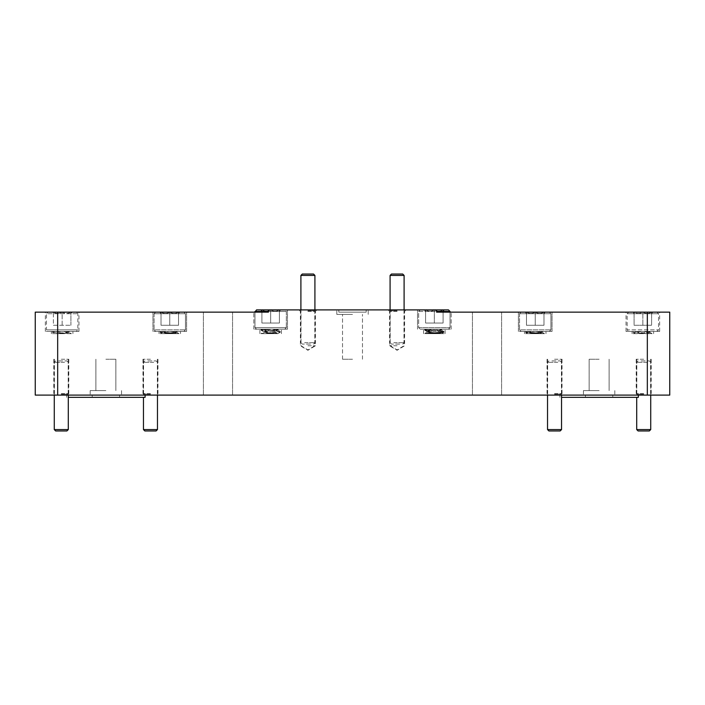 <?xml version="1.0" encoding="UTF-8"?>
<svg xmlns="http://www.w3.org/2000/svg" width="705" height="705" viewBox="0 0 705 705"><rect width="100%" height="100%" fill="white"/><g stroke="black" fill="none" stroke-linecap="round" stroke-linejoin="round"><path stroke-width="0.53" stroke-dasharray="3.52 2.64" d="M313.513 274.025L302.304 274.025M300.903 275.426L314.915 275.426M310.535 344.093L302.304 344.093L310.535 344.093M304.63 342.692L314.915 342.692L304.63 342.692M402.696 274.025L391.486 274.025M390.085 275.426L404.097 275.426M399.709 344.093L391.486 344.093L399.709 344.093M393.813 342.692L404.097 342.692L393.813 342.692M58.665 360.907L66.887 360.907L58.665 360.907M64.56 362.308L54.276 362.308L64.56 362.308M55.677 430.975L66.887 430.975M68.297 429.574L54.276 429.574M641.092 360.907L649.323 360.907L641.092 360.907M646.996 362.308L636.703 362.308L646.996 362.308M638.113 430.975L649.323 430.975M650.724 429.574L636.703 429.574M147.838 360.907L156.069 360.907L147.838 360.907M153.743 362.308L143.459 362.308L153.743 362.308M144.86 430.975L156.069 430.975M157.471 429.574L143.459 429.574M551.918 360.907L560.14 360.907L551.918 360.907M557.814 362.308L547.529 362.308L557.814 362.308M548.931 430.975L560.14 430.975M561.541 429.574L547.529 429.574M352.5 314.386L336.805 314.386L352.5 314.386M352.5 359.224L342.524 359.224L352.5 359.224M307.909 345.776L315.426 345.776L307.909 345.776M307.909 311.354L315.426 311.354L307.909 311.354M307.909 309.9L316.88 309.9L307.909 309.9M397.091 345.776L389.574 345.776L397.091 345.776M397.091 311.354L389.574 311.354L397.091 311.354M397.091 309.9L388.12 309.9L397.091 309.9M397.091 310.852L390.191 310.852L397.091 310.852M307.909 310.852L314.809 310.852L307.909 310.852M352.5 309.9L336.805 309.9L352.5 309.9M217.977 312.139L203.401 312.139L217.977 312.139M217.977 395.1L203.401 395.1L217.977 395.1M487.023 312.139L501.599 312.139L487.023 312.139M487.023 395.1L501.599 395.1L487.023 395.1M57.669 312.139L35.25 312.139L35.25 395.1L57.669 395.1L57.669 312.139L268.42 312.139L253.835 312.139L268.42 312.139L268.42 309.9L270.658 309.9L268.42 309.9L268.42 312.139L268.42 309.9L270.658 309.9L268.42 309.9L268.42 312.139L253.835 312.139L268.42 312.139L268.42 309.9L284.776 309.9L286.345 311.469L254.963 311.469L286.345 311.469L286.345 327.613L254.963 327.613L286.345 327.613L254.963 327.613L286.345 327.613L284.776 329.182L256.532 329.182L254.963 327.613L254.963 312.139L254.963 327.613L256.532 329.182L284.776 329.182L256.532 329.182L284.776 329.182L286.345 327.613L286.345 311.469L268.42 311.469M270.658 329.182L253.835 329.182L287.473 329.182L259.889 329.182L270.658 329.182L263.899 329.182L261.079 329.605L261.017 330.187L275.584 329.182L261.811 329.182L263.899 329.182L261.017 329.684L261.017 330.187L270.658 329.182L281.418 329.182L259.889 329.182L281.418 329.182L270.658 329.182L277.691 330.187L277.691 329.684L275.584 329.182L278.642 329.182L275.584 329.182L277.691 329.684C278.131 330.354 263.176 331.015 263.617 331.685C263.176 331.015 278.131 330.354 277.691 329.684L280.299 331.685C280.898 331.015 260.409 330.354 261.017 329.684C260.409 330.354 280.898 331.015 280.299 331.685L280.299 332.187C280.898 331.517 260.409 330.848 261.017 330.187L261.017 330.187C260.409 330.848 280.898 331.517 280.299 332.187C280.696 332.689 269.856 333.148 264.119 333.668L277.691 333.668C277.876 333.007 263.168 332.346 263.617 331.685L261.017 333.668C260.771 333.007 280.907 332.346 280.299 331.685L277.603 330.081L270.658 329.182M535.227 312.139L518.413 312.139L535.227 312.139C532.337 313.91 529.411 313.91 526.468 312.139L525.11 312.139L526.468 312.139C529.367 313.91 532.284 313.91 535.227 312.139C538.118 313.91 541.043 313.91 543.987 312.139L545.344 312.139L543.987 312.139C541.087 313.91 538.171 313.91 535.227 312.139L526.468 312.139L526.468 313.496L525.11 312.139L543.987 312.139C543.987 313.901 543.987 313.901 543.987 312.139C543.987 313.901 543.987 313.901 543.987 312.139L535.227 312.139C532.337 313.91 529.411 313.91 526.468 312.139L525.11 312.139L526.468 313.496L526.468 312.139C529.367 313.91 532.284 313.91 535.227 312.139C538.118 313.91 541.043 313.91 543.987 312.139L545.344 312.139L543.987 312.139C541.087 313.91 538.171 313.91 535.227 312.139L552.041 312.139L535.227 312.139L552.041 312.139L535.227 312.139L535.227 325.278L535.227 312.139L535.227 325.278L526.468 325.278L526.468 312.139L526.468 325.278L543.987 325.278L543.987 312.139C543.987 313.901 543.987 313.901 543.987 312.139C543.987 313.901 543.987 313.901 543.987 312.139L543.987 325.278L535.227 325.278L535.227 312.139M535.227 331.421L518.413 331.421L552.041 331.421L524.467 331.421L545.987 331.421L524.467 331.421L545.987 331.421L535.227 331.421L542.18 332.319L535.227 331.421L525.586 332.425L535.227 331.421M434.342 309.9L417.527 309.9L434.342 309.9C431.451 311.663 428.534 311.663 425.591 309.9L424.234 309.9L425.591 309.9C428.481 311.663 431.398 311.663 434.342 309.9C437.241 311.663 440.158 311.663 443.101 309.9L444.458 309.9L443.101 309.9C440.211 311.663 437.294 311.663 434.342 309.9L425.591 309.9L425.591 311.257L424.234 309.9L443.101 309.9C443.101 311.663 443.101 311.663 443.101 309.9C443.101 311.663 443.101 311.663 443.101 309.9L434.342 309.9C431.451 311.663 428.534 311.663 425.591 309.9L424.234 309.9L425.591 311.257L425.591 309.9C428.481 311.663 431.398 311.663 434.342 309.9C437.241 311.663 440.158 311.663 443.101 309.9L444.458 309.9L443.101 309.9C440.211 311.663 437.294 311.663 434.342 309.9L436.58 309.9L434.342 309.9L436.58 309.9L436.58 312.139L436.58 309.9L434.342 309.9L434.342 323.04L434.342 309.9L434.342 323.04L425.591 323.04L425.591 309.9L425.591 323.04L443.101 323.04L443.101 309.9C443.101 311.663 443.101 311.663 443.101 309.9C443.101 311.663 443.101 311.663 443.101 309.9L443.101 323.04L434.342 323.04L434.342 309.9M434.342 329.182L451.165 329.182L423.582 329.182L434.342 329.182L427.591 329.182L424.771 329.605L424.701 330.187L439.277 329.182L425.494 329.182L427.591 329.182L424.701 329.684L424.701 330.187L434.342 329.182L445.111 329.182L423.582 329.182L445.111 329.182L434.342 329.182L441.383 330.187L441.383 329.684L439.277 329.182L442.335 329.182L439.277 329.182L441.383 329.684C441.824 330.354 426.869 331.015 427.309 331.685C426.869 331.015 441.824 330.354 441.383 329.684L443.983 331.685C444.591 331.015 424.102 330.354 424.701 329.684C424.102 330.354 444.591 331.015 443.983 331.685L443.983 332.187C444.591 331.517 424.102 330.848 424.701 330.187L424.701 330.187C424.102 330.848 444.591 331.517 443.983 332.187C444.388 332.689 433.54 333.148 427.803 333.668L441.383 333.668C441.568 333.007 426.86 332.346 427.309 331.685L424.71 333.668C424.463 333.007 444.599 332.346 443.983 331.685L441.295 330.081L434.342 329.182M169.773 312.139L152.959 312.139L169.773 312.139C166.882 313.91 163.957 313.91 161.013 312.139L159.656 312.139L161.013 312.139C163.912 313.91 166.829 313.91 169.773 312.139C172.663 313.91 175.589 313.91 178.532 312.139L179.89 312.139L178.532 312.139C175.633 313.91 172.716 313.91 169.773 312.139L161.013 312.139L161.013 313.496L159.656 312.139L178.532 312.139C178.532 313.901 178.532 313.901 178.532 312.139C178.532 313.901 178.532 313.901 178.532 312.139L169.773 312.139C166.882 313.91 163.957 313.91 161.013 312.139L159.656 312.139L161.013 313.496L161.013 312.139C163.912 313.91 166.829 313.91 169.773 312.139C172.663 313.91 175.589 313.91 178.532 312.139L179.89 312.139L178.532 312.139C175.633 313.91 172.716 313.91 169.773 312.139L186.587 312.139L169.773 312.139L186.587 312.139L169.773 312.139L169.773 325.278L169.773 312.139L169.773 325.278L161.013 325.278L161.013 312.139L161.013 325.278L178.532 325.278L178.532 312.139C178.532 313.901 178.532 313.901 178.532 312.139C178.532 313.901 178.532 313.901 178.532 312.139L178.532 325.278L169.773 325.278L169.773 312.139M169.773 331.421L152.959 331.421L186.587 331.421L159.013 331.421L180.533 331.421L159.013 331.421L180.533 331.421L169.773 331.421L176.726 332.319L169.773 331.421L160.132 332.425L169.773 331.421M642.845 312.139L626.031 312.139L642.845 312.139C639.955 313.91 637.029 313.91 634.086 312.139L632.729 312.139L634.086 312.139C636.985 313.91 639.902 313.91 642.845 312.139C645.736 313.91 648.662 313.91 651.605 312.139L652.962 312.139L651.605 312.139C648.706 313.91 645.789 313.91 642.845 312.139L659.66 312.139L642.845 312.139L642.845 325.278L642.845 312.139M633.275 332.504L635.267 333.668L646.45 333.668L633.275 332.504L642.845 331.421L626.031 331.421L659.66 331.421L632.085 331.421L653.605 331.421L642.845 331.421L649.887 332.425L649.887 331.923L647.78 331.421L650.83 331.421L649.887 331.923M53.395 313.496L53.395 312.139C56.294 313.91 59.211 313.91 62.155 312.139L45.34 312.139L62.155 312.139C65.045 313.91 67.971 313.91 70.914 312.139L72.271 312.139L70.914 312.139C70.914 313.901 70.914 313.901 70.914 312.139C70.914 313.901 70.914 313.901 70.914 312.139C68.015 313.91 65.098 313.91 62.155 312.139C59.264 313.91 56.338 313.91 53.395 312.139L52.038 312.139L53.395 312.139L53.395 313.496L52.038 312.139M62.155 331.421L45.34 331.421L78.969 331.421L51.395 331.421L72.915 331.421L55.404 331.421L67.09 331.421L62.155 331.421L68.253 332.09L71.416 333.668L52.584 332.504L62.155 331.421M634.086 313.496L634.086 312.139L634.086 313.496L632.729 312.139M656.972 312.139L628.719 312.139L656.972 312.139L658.54 313.716L627.15 313.716L627.15 329.852L658.54 329.852L627.15 329.852L628.719 331.421L656.972 331.421L628.719 331.421M628.719 312.139L627.15 313.716L658.54 313.716L658.54 329.852L656.972 331.421M155.646 312.139L183.899 312.139L185.468 313.716L154.078 313.716L154.078 329.852L185.468 329.852L154.078 329.852L185.468 329.852L154.078 329.852L155.646 331.421L154.078 329.852L154.078 313.716L185.468 313.716L185.468 329.852L183.899 331.421L155.646 331.421L183.899 331.421L155.646 331.421L183.899 331.421L185.468 329.852L185.468 313.716L154.078 313.716L185.468 313.716L183.899 312.139L155.646 312.139L154.078 313.716L155.646 312.139L183.899 312.139L155.646 312.139M260.542 309.9L270.658 309.9L260.542 309.9L261.899 309.9L261.899 311.257L260.542 309.9L261.899 311.257L261.899 309.9C264.789 311.663 267.706 311.663 270.658 309.9L279.409 309.9L270.658 309.9C273.549 311.663 276.466 311.663 279.409 309.9L280.766 309.9L279.409 309.9C279.409 311.663 279.409 311.663 279.409 309.9C279.409 311.663 279.409 311.663 279.409 309.9C276.519 311.663 273.602 311.663 270.658 309.9C267.759 311.663 264.842 311.663 261.899 309.9L260.542 309.9M256.532 309.9L284.776 309.9L286.345 311.469L254.963 311.469L256.532 309.9L284.776 309.9L256.532 309.9M57.669 395.1L669.75 395.1L669.75 312.139L436.58 312.139L436.58 309.9L436.58 312.139L451.165 312.139L436.58 312.139L451.165 312.139L436.58 312.139L436.58 309.9L420.224 309.9L418.655 311.469L420.224 309.9L448.468 309.9L420.224 309.9L448.468 309.9L450.037 311.469L418.655 311.469L418.655 327.613L450.037 327.613L418.655 327.613L450.037 327.613L418.655 327.613L420.224 329.182L418.655 327.613L418.655 311.469L450.037 311.469L450.037 327.613L448.468 329.182L420.224 329.182L448.468 329.182L420.224 329.182L448.468 329.182L450.037 327.613L450.037 312.139M521.101 312.139L549.354 312.139L550.922 313.716L519.532 313.716L519.532 329.852L550.922 329.852L519.532 329.852L550.922 329.852L519.532 329.852L521.101 331.421L519.532 329.852L519.532 313.716L550.922 313.716L550.922 329.852L549.354 331.421L521.101 331.421L549.354 331.421L521.101 331.421L549.354 331.421L550.922 329.852L550.922 313.716L519.532 313.716L550.922 313.716L549.354 312.139L521.101 312.139L519.532 313.716L521.101 312.139L549.354 312.139L521.101 312.139M436.58 311.469L450.037 311.469M261.899 311.257L261.899 309.9C264.789 311.663 267.706 311.663 270.658 309.9L279.409 309.9L270.658 309.9C267.759 311.663 264.842 311.663 261.899 309.9L261.899 311.257M599.127 390.614L583.432 390.614L599.127 390.614M599.127 359.224L589.151 359.224L599.127 359.224M599.127 395.1L559.893 395.1L599.127 395.1M105.873 390.614L90.178 390.614L105.873 390.614M105.873 359.224L115.849 359.224L105.873 359.224M105.873 395.1L66.64 395.1L105.873 395.1M68.297 397.338L145.107 397.338M561.541 397.338L638.36 397.338M643.718 395.1L634.747 395.1L643.718 395.1M643.718 394.148L636.818 394.148L643.718 394.148M643.718 359.224L636.201 359.224L643.718 359.224M554.535 395.1L563.507 395.1L554.535 395.1M554.535 394.148L561.436 394.148L554.535 394.148M554.535 359.224L562.044 359.224L554.535 359.224M150.465 395.1L141.494 395.1L150.465 395.1M150.465 394.148L143.564 394.148L150.465 394.148M150.465 359.224L142.956 359.224L150.465 359.224M61.282 395.1L70.253 395.1L61.282 395.1M61.282 394.148L68.182 394.148L61.282 394.148M61.282 359.224L68.799 359.224L61.282 359.224M554.535 393.646L562.044 393.646L554.535 393.646M643.718 393.646L636.201 393.646L643.718 393.646M61.282 393.646L68.799 393.646L61.282 393.646M150.465 393.646L142.956 393.646L150.465 393.646M76.281 331.421L48.028 331.421L46.459 329.852L77.85 329.852L46.459 329.852L46.459 313.716L77.85 313.716L46.459 313.716L48.028 312.139L76.281 312.139L77.85 313.716L77.85 329.852L76.281 331.421L48.028 331.421M76.281 312.139L48.028 312.139M53.395 325.278L70.914 325.278L53.395 325.278L53.395 312.139L53.395 325.278M62.155 325.278L62.155 312.139L78.969 312.139L62.155 312.139L62.155 325.278M70.914 325.278L70.914 312.139L70.914 325.278M585.45 397.338L612.804 397.338L585.45 397.338L585.45 395.1L612.804 395.1L612.804 397.338L612.804 395.1L585.45 395.1L585.45 397.338M119.55 397.338L92.196 397.338L119.55 397.338L119.55 395.1L119.55 397.338M92.196 395.1L119.55 395.1L92.196 395.1L92.196 397.338L92.196 395.1M261.899 323.04L279.409 323.04L261.899 323.04L261.899 309.9L261.899 323.04L261.899 309.9L261.899 323.04L270.658 323.04L270.658 309.9C273.549 311.663 276.466 311.663 279.409 309.9L280.766 309.9L279.409 309.9C276.519 311.663 273.602 311.663 270.658 309.9L287.473 309.9L270.658 309.9L287.473 309.9L270.658 309.9L270.658 323.04L270.658 309.9L270.658 323.04L261.899 323.04M279.409 323.04L279.409 309.9C279.409 311.663 279.409 311.663 279.409 309.9C279.409 311.663 279.409 311.663 279.409 309.9L279.409 323.04L279.409 309.9L279.409 323.04L270.658 323.04L279.409 323.04M526.468 325.278L526.468 312.139L526.468 325.278L535.227 325.278L526.468 325.278M543.987 325.278L543.987 312.139L543.987 325.278L535.227 325.278L543.987 325.278M425.591 323.04L425.591 309.9L425.591 323.04L434.342 323.04L425.591 323.04M443.101 323.04L443.101 309.9L443.101 323.04L434.342 323.04L443.101 323.04M161.013 325.278L161.013 312.139L161.013 325.278L169.773 325.278L161.013 325.278M178.532 325.278L178.532 312.139L178.532 325.278L169.773 325.278L178.532 325.278M651.605 312.139C651.605 313.901 651.605 313.901 651.605 312.139C651.605 313.901 651.605 313.901 651.605 312.139L651.605 325.278L634.086 325.278L634.086 312.139L634.086 325.278L651.605 325.278L651.605 312.139M366.177 312.139L338.823 312.139L338.823 309.9L366.177 309.9L366.177 312.139L338.823 312.139L338.823 309.9L366.177 309.9L366.177 312.139M436.58 309.9L268.42 309.9M169.773 333.668L159.013 333.668L169.773 333.668M163.287 333.668L175.871 332.258L176.814 331.923L174.708 331.421L177.757 331.421L174.708 331.421L176.814 331.923L175.871 332.258L163.287 333.668L175.871 332.76L176.814 331.923L175.871 332.76L167.138 333.668L178.647 333.668L160.202 331.844L160.202 332.504L160.132 331.923L179.035 333.668L163.287 333.668L178.647 333.668L160.202 332.504L173.377 333.668L163.287 333.668M270.658 333.668L259.889 333.668L270.658 333.668M263.617 332.187C263.176 331.517 278.131 330.848 277.691 330.187C278.131 330.848 263.176 331.517 263.617 332.187L261.017 333.668C260.771 333.007 280.907 332.346 280.299 331.685L280.299 332.187C280.696 332.689 269.856 333.148 264.119 333.668L275.426 333.668L263.617 332.187L263.617 331.685C263.168 332.346 277.876 333.007 277.691 333.668L263.617 332.187M277.823 333.668L261.017 333.668L277.823 333.668L280.229 332.267L277.823 333.668M434.342 333.668L445.111 333.668L434.342 333.668M427.309 332.187C426.869 331.517 441.824 330.848 441.383 330.187C441.824 330.848 426.869 331.517 427.309 332.187L424.71 333.668C424.463 333.007 444.599 332.346 443.983 331.685L443.983 332.187C444.388 332.689 433.54 333.148 427.803 333.668L439.118 333.668L427.309 332.187L427.309 331.685C426.86 332.346 441.568 333.007 441.383 333.668L427.309 332.187M441.515 333.668L424.71 333.668L441.515 333.668L443.921 332.267L441.515 333.668M535.227 333.668L524.467 333.668L535.227 333.668M528.741 333.668L541.325 332.258L542.268 331.923L540.162 331.421L543.211 331.421L540.162 331.421L542.268 331.923L541.325 332.258L528.741 333.668L541.325 332.76L542.268 331.923L541.325 332.76L532.592 333.668L544.101 333.668L525.657 331.844L525.657 332.504L525.586 331.923L544.489 333.668L528.741 333.668L544.101 333.668L525.657 332.504L538.832 333.668L528.741 333.668M642.845 333.668L632.085 333.668L642.845 333.668M649.887 332.425L636.359 333.668L649.798 332.029M640.211 333.668L651.72 333.668L633.275 331.844M649.798 332.319L652.107 333.668L646.45 333.668M62.155 333.668L51.395 333.668L62.155 333.668M52.584 331.844L55.404 331.421L53.307 331.421L52.514 331.923L53.809 332.258L71.029 333.668L54.576 333.668L52.584 332.504M69.108 332.029L67.09 331.421L70.139 331.421L68.253 332.258L55.669 333.668L65.759 333.668M59.52 333.668L69.108 332.319M647.331 312.139L647.331 395.1M313.513 344.093L314.915 342.692L314.915 309.9M300.903 309.9L300.903 342.692L302.304 344.093M402.696 344.093L404.097 342.692L404.097 309.9M390.085 309.9L390.085 342.692L391.486 344.093M66.887 360.907L68.297 362.308L68.297 395.1M55.677 360.907L54.276 362.308L54.276 395.1M649.323 360.907L650.724 362.308L650.724 395.1M638.113 360.907L636.703 362.308L636.703 397.338M156.069 360.907L157.471 362.308L157.471 395.1M144.86 360.907L143.459 362.308L143.459 397.338M560.14 360.907L561.541 362.308L561.541 395.1M548.931 360.907L547.529 362.308L547.529 395.1M342.524 359.224L342.524 314.386L342.524 359.224M316.88 309.9L315.426 311.354L315.426 345.776L307.909 350.288L300.4 345.776L300.4 311.354L298.946 309.9M406.054 309.9L404.599 311.354L404.599 345.776L397.091 350.288L389.574 345.776L389.574 311.354L388.12 309.9M404.934 309.9L403.983 310.852L403.983 345.776L397.091 349.918L390.191 345.776L390.191 310.852L389.239 309.9M315.761 309.9L314.809 310.852L314.809 345.776L307.909 349.918L301.017 345.776L301.017 310.852L300.066 309.9M336.805 314.386L336.805 309.9L336.805 314.386M203.401 395.1L203.401 312.139L203.401 395.1M472.447 395.1L472.447 312.139L472.447 395.1M253.835 329.182L253.835 312.139L253.835 329.182M518.413 331.421L518.413 312.139L518.413 331.421M417.527 329.182L417.527 309.9L417.527 329.182M152.959 331.421L152.959 312.139L152.959 331.421M626.031 331.421L626.031 312.139M45.34 331.421L45.34 312.139M609.102 359.224L609.102 390.614L609.102 359.224M614.822 390.614L614.822 395.1L614.822 390.614M115.849 359.224L115.849 390.614L115.849 359.224M121.568 390.614L121.568 395.1L121.568 390.614M66.64 397.338L66.64 395.1M559.893 397.338L559.893 395.1M650.609 359.224L650.609 394.148L651.561 395.1M561.436 359.224L561.436 394.148L562.387 395.1M157.356 359.224L157.356 394.148L158.308 395.1M68.182 359.224L68.182 394.148L69.134 395.1M562.044 359.224L562.044 393.646L563.507 395.1M651.226 359.224L651.226 393.646L652.68 395.1M68.799 359.224L68.799 393.646L70.253 395.1M157.973 359.224L157.973 393.646L159.427 395.1M70.914 313.496L72.271 312.139M142.956 359.224L142.956 393.646L141.494 395.1M53.774 359.224L53.774 393.646L52.32 395.1M636.201 359.224L636.201 393.646L634.747 395.1M547.027 359.224L547.027 393.646L545.573 395.1M54.391 359.224L54.391 394.148L53.439 395.1M143.564 359.224L143.564 394.148L142.613 395.1M547.644 359.224L547.644 394.148L546.692 395.1M636.818 359.224L636.818 394.148L635.866 395.1M90.178 390.614L90.178 395.1L90.178 390.614M95.898 359.224L95.898 390.614L95.898 359.224M583.432 390.614L583.432 395.1L583.432 390.614M589.151 359.224L589.151 390.614L589.151 359.224M279.409 311.257L280.766 309.9L279.409 311.257M543.987 313.496L545.344 312.139L543.987 313.496M443.101 311.257L444.458 309.9L443.101 311.257M178.532 313.496L179.89 312.139L178.532 313.496M651.605 313.496L652.962 312.139M78.969 331.421L78.969 312.139M659.66 331.421L659.66 312.139M186.587 331.421L186.587 312.139L186.587 331.421M287.473 329.182L287.473 309.9L287.473 329.182M451.165 329.182L451.165 312.139L451.165 329.182M552.041 331.421L552.041 312.139L552.041 331.421M232.553 395.1L232.553 312.139L232.553 395.1M501.599 395.1L501.599 312.139L501.599 395.1M368.195 314.386L368.195 309.9L368.195 314.386M362.476 359.224L362.476 314.386L362.476 359.224M159.013 333.668L159.013 331.421L159.013 333.668M177.757 331.429L176.726 332.029L177.757 331.429M162.194 333.668L160.202 332.504L162.194 333.668M160.925 331.421L160.202 331.844L160.925 331.421M179.035 333.668L176.726 332.319L179.035 333.668M180.533 333.668L180.533 331.421L180.533 333.668M259.889 333.668L259.889 329.182L259.889 333.668M261.079 330.266L263.705 331.791L261.079 330.266M278.642 329.182L277.603 329.79L278.642 329.182M261.811 329.182L261.079 329.605L261.811 329.182M281.418 333.668L281.418 329.182L281.418 333.668M423.582 333.668L423.582 329.182L423.582 333.668M424.771 330.266L427.397 331.791L424.771 330.266M442.335 329.182L441.295 329.79L442.335 329.182M425.494 329.182L424.771 329.605L425.494 329.182M445.111 333.668L445.111 329.182L445.111 333.668M524.467 333.668L524.467 331.421L524.467 333.668M543.211 331.429L542.18 332.029L543.211 331.429M527.648 333.668L525.657 332.504L527.648 333.668M526.379 331.421L525.657 331.844L526.379 331.421M544.489 333.668L542.18 332.319L544.489 333.668M545.987 333.668L545.987 331.421L545.987 333.668M632.085 333.668L632.085 331.421M633.205 331.923L633.205 332.425M653.605 333.668L653.605 331.421M51.395 333.668L51.395 331.421M72.915 333.668L72.915 331.421M69.196 332.425L69.196 331.923M52.514 331.923L52.514 332.425"/><path stroke-width="1.06" d="M300.903 275.426L302.304 274.025L313.513 274.025L314.915 275.426L300.903 275.426L300.903 309.9M390.085 275.426L391.486 274.025L402.696 274.025L404.097 275.426L390.085 275.426L390.085 309.9M66.887 430.975L55.677 430.975L54.276 429.574L68.297 429.574L66.887 430.975M649.323 430.975L638.113 430.975L636.703 429.574L650.724 429.574L649.323 430.975M156.069 430.975L144.86 430.975L143.459 429.574L157.471 429.574L156.069 430.975M560.14 430.975L548.931 430.975L547.529 429.574L561.541 429.574L560.14 430.975M268.42 311.469L254.963 311.469L254.963 312.139L256.532 309.9L448.468 309.9L450.037 311.469L436.58 311.469M450.037 311.469L450.037 312.139M145.107 395.1L145.107 397.338L68.297 397.338M638.36 395.1L638.36 397.338L561.541 397.338M436.58 309.9L436.58 312.139L669.75 312.139L669.75 395.1L35.25 395.1L35.25 312.139L268.42 312.139L268.42 309.9M57.669 312.139L57.669 395.1M647.331 395.1L647.331 312.139M314.915 275.426L314.915 309.9M404.097 275.426L404.097 309.9M68.297 395.1L68.297 429.574M54.276 395.1L54.276 429.574M650.724 395.1L650.724 429.574M636.703 397.338L636.703 429.574M157.471 395.1L157.471 429.574M143.459 397.338L143.459 429.574M561.541 395.1L561.541 429.574M547.529 395.1L547.529 429.574"/></g></svg>
